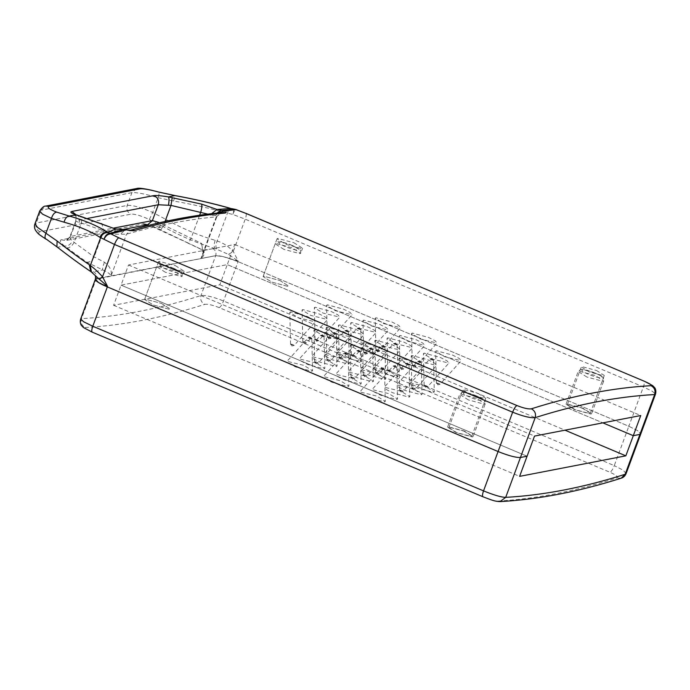 <?xml version="1.0" encoding="UTF-8"?>
<svg xmlns="http://www.w3.org/2000/svg" width="690" height="690" viewBox="0 0 690 690"><rect width="100%" height="100%" fill="white"/><g stroke="black" fill="none" stroke-linecap="round" stroke-linejoin="round"><path stroke-width="0.52" stroke-dasharray="3.45 2.59" d="M104.423 262.235C103.008 266.081 102.405 268.634 102.62 269.894L92.262 272.257C82.395 265.71 70.889 257.379 57.753 247.253L46.592 239.352C39.58 234.962 37.32 232.444 39.796 231.78L130.729 214.202C134.196 213.719 140.406 215.478 149.359 219.489L163.504 226.82L156.889 228.097C157.76 229.02 159.295 227.64 161.495 223.965L201.661 243.441L202.946 254.317L200.885 258.509C204.128 255.878 205.025 253.17 203.576 250.384L156.889 228.097C150.325 224.957 145.78 223.577 143.253 223.974L61.367 239.801C59.262 240.293 60.263 242.354 64.368 245.976L86.698 262.148L102.62 269.894C107.476 272.024 110.305 274.016 111.107 275.862C112.134 270.765 109.908 266.228 104.423 262.235L94.151 256.922L72.519 241.164C69.811 238.369 69.138 236.791 70.518 236.437L113.263 228.174M376.869 374.247L376.749 373.161L375.533 372.41L376.774 374.239L377.887 372.936C375.326 372.091 374.946 372.16 376.749 373.161C379.31 374.006 379.69 373.928 377.887 372.936L379.095 373.721L400.278 350.132L398.337 347.846L391.67 344.491L375.464 340.179L374.799 340.705L383.502 346.078L400.278 350.132M340.515 358.929L340.386 357.834L339.17 357.084L340.42 358.921L341.524 357.618C338.963 356.773 338.583 356.842 340.386 357.834C342.947 358.688 343.335 358.61 341.524 357.618L342.732 358.403L363.915 334.814L361.974 332.528L355.315 329.173L339.109 324.861L338.436 325.387L347.139 330.752L363.915 334.814M364.613 376.619L364.493 375.524L363.276 374.774L364.518 376.611L365.631 375.308C363.069 374.454 362.69 374.532 364.493 375.524C367.054 376.369 367.434 376.3 365.631 375.308L366.83 376.093L388.022 352.504L386.081 350.218L379.414 346.863L363.207 342.551L362.543 343.077L371.246 348.441L388.022 352.504M328.259 361.301L328.13 360.206L326.913 359.456L328.164 361.293L329.268 359.982C326.706 359.136 326.327 359.214 328.13 360.206C330.691 361.051 331.079 360.982 329.268 359.982L330.476 360.775L351.659 337.186L349.718 334.9L343.059 331.545L326.853 327.224L326.18 327.759L334.883 333.123L351.659 337.186M352.357 378.983L352.236 377.896L351.02 377.145L352.262 378.983L353.375 377.672C350.813 376.826 350.434 376.904 352.236 377.896C354.798 378.741 355.178 378.672 353.375 377.672L354.574 378.465L375.765 354.867L373.825 352.59L367.158 349.235L350.951 344.914L350.287 345.449L358.99 350.813L375.765 354.867M316.003 363.665L315.873 362.578L314.657 361.827L315.908 363.656L317.012 362.353C314.45 361.508 314.071 361.586 315.873 362.578C318.435 363.423 318.815 363.345 317.012 362.353L318.219 363.147L339.402 339.549L337.462 337.272L330.803 333.917L314.597 329.596L313.924 330.13L322.627 335.495L339.402 339.549M413.232 389.565L413.103 388.479L411.887 387.728L413.138 389.557L414.25 388.254C411.68 387.409 411.3 387.478 413.103 388.479C415.673 389.324 416.053 389.246 414.25 388.254L415.449 389.039L436.632 365.45L434.7 363.173L428.033 359.818L411.827 355.497L411.154 356.031L419.865 361.396L436.632 365.45M304.152 343.611L304.023 342.516L302.807 341.766L304.057 343.603L305.17 342.3C302.599 341.455 302.22 341.524 304.023 342.516C306.593 343.361 306.972 343.292 305.17 342.3L306.369 343.085L327.552 319.496L325.62 317.21L318.953 313.855L302.746 309.543L302.073 310.069L310.785 315.434L327.552 319.496M291.896 345.983L291.767 344.888L290.55 344.138L291.801 345.975L292.914 344.664C290.343 343.818 289.964 343.896 291.767 344.888C294.337 345.733 294.716 345.664 292.914 344.664L294.113 345.457L315.296 321.868L313.363 319.582L306.696 316.227L290.49 311.906L289.817 312.441L298.529 317.805L315.296 321.868M400.976 391.937L400.847 390.842L399.631 390.091L400.881 391.929L401.994 390.626C399.424 389.781 399.044 389.85 400.847 390.842C403.417 391.687 403.797 391.618 401.994 390.626L403.193 391.411L424.376 367.822L422.435 365.536L415.777 362.181L399.57 357.869L398.898 358.395L407.609 363.759L424.376 367.822M437.745 384.83L437.615 383.735L436.399 382.985L437.65 384.822L438.762 383.519C436.192 382.674 435.813 382.743 437.615 383.735C440.186 384.58 440.565 384.511 438.762 383.519L439.961 384.304L461.153 360.715L459.212 358.429L452.545 355.074L436.339 350.762L435.666 351.288L444.377 356.652L461.153 360.715M328.664 338.876L328.544 337.781L327.319 337.031L328.569 338.868L329.682 337.557C327.12 336.711 326.732 336.789 328.544 337.781C331.105 338.626 331.485 338.557 329.682 337.557L330.881 338.35L352.072 314.761L350.132 312.475L343.465 309.12L327.258 304.799L326.586 305.334L335.297 310.698L352.072 314.761M316.408 341.24L316.279 340.153L315.063 339.402L316.313 341.231L317.426 339.929C314.864 339.083 314.476 339.152 316.279 340.153C318.849 340.998 319.228 340.92 317.426 339.929L318.625 340.713L339.816 317.124L337.876 314.838L331.209 311.483L315.002 307.171L314.329 307.697L323.041 313.07L339.816 317.124M425.488 387.202L425.359 386.107L424.143 385.356L425.394 387.194L426.506 385.882C423.936 385.037 423.557 385.115 425.359 386.107C427.929 386.952 428.309 386.883 426.506 385.882L427.705 386.676L448.888 363.087L446.956 360.801L440.289 357.446L424.083 353.125L423.41 353.66L432.121 359.024L448.888 363.087M413.638 367.14L413.517 366.054L412.301 365.303L413.552 367.132L414.656 365.829C412.094 364.984 411.714 365.053 413.517 366.054C416.079 366.899 416.458 366.821 414.656 365.829L415.863 366.614L437.046 343.025L435.105 340.739L428.438 337.384L412.232 333.072L411.568 333.598L420.27 338.971L437.046 343.025M365.027 354.194L364.898 353.099L363.682 352.349L364.932 354.186L366.045 352.875C363.475 352.029 363.095 352.107 364.898 353.099C367.46 353.944 367.848 353.875 366.045 352.875L367.244 353.668L388.427 330.079L386.486 327.793L379.828 324.438L363.621 320.117L362.949 320.652L371.651 326.016L388.427 330.079M401.382 369.512L401.261 368.417L400.045 367.666L401.295 369.504L402.399 368.201C399.838 367.347 399.458 367.425 401.261 368.417C403.822 369.262 404.202 369.193 402.399 368.201L403.607 368.986L424.79 345.397L422.849 343.111L416.182 339.756L399.976 335.444L399.312 335.97L408.014 341.334L424.79 345.397M352.771 356.558L352.642 355.471L351.426 354.72L352.676 356.549L353.789 355.247C351.219 354.401 350.839 354.479 352.642 355.471C355.203 356.316 355.591 356.238 353.789 355.247L354.988 356.031L376.171 332.442L374.23 330.165L367.572 326.81L351.365 322.489L350.693 323.024L359.395 328.388L376.171 332.442M389.126 371.876L389.005 370.789L387.789 370.038L389.031 371.876L390.143 370.565C387.582 369.719 387.202 369.797 389.005 370.789C391.566 371.634 391.946 371.556 390.143 370.565L391.351 371.358L412.534 347.76L410.593 345.483L403.926 342.128L387.72 337.807L387.055 338.341L395.758 343.706L412.534 347.76M377.283 351.822L377.154 350.727L375.938 349.977L377.189 351.814L378.301 350.511C375.731 349.666 375.351 349.735 377.154 350.727C379.724 351.581 380.104 351.503 378.301 350.511L379.5 351.296L400.683 327.707L398.742 325.421L392.084 322.066L375.878 317.754L375.205 318.28L383.907 323.645L400.683 327.707M464.016 431.155L471.831 436.123L471.253 436.468L456.668 432.578L448.854 427.619L449.432 427.274L464.016 431.155M477.998 393.378L485.803 398.337L485.225 398.682L470.64 394.801L462.826 389.841L463.413 389.496L477.998 393.378M161.425 303.419L170.111 308.93L169.464 309.318L153.258 304.997L144.572 299.486L145.219 299.106L161.425 303.419L145.219 299.106L144.572 299.486L153.258 304.997L169.464 309.318L170.111 308.93L161.425 303.419M175.407 265.641L184.083 271.153L183.437 271.541L167.23 267.22L158.553 261.708L159.2 261.32L175.407 265.641M279.907 280.52L288.584 286.031L287.946 286.419L271.739 282.098L263.054 276.587L263.701 276.198L279.907 280.52L263.701 276.198L263.054 276.587L271.739 282.098L287.946 286.419L288.584 286.031L279.907 280.52M293.88 242.742L302.565 248.253L301.918 248.633L285.712 244.32L277.026 238.809L277.673 238.421L293.88 242.742M582.498 408.256L590.312 413.215L589.726 413.56L575.141 409.679L567.335 404.72L567.913 404.375L582.498 408.256M596.471 370.478L604.285 375.438L603.707 375.783L589.122 371.901L581.308 366.942L581.886 366.597L596.471 370.478M87.88 218.359L76.383 220.584C74.994 220.981 76.029 221.576 79.479 222.361L113.41 234.229L126.512 234.203C157.613 225.251 187.542 219.463 216.298 216.85L200.885 258.509L215.729 255.636L223.034 256.577L238.076 261.639L628.823 426.265L637.672 430.681L640.803 433.872L637.672 430.681L628.823 426.265L614.273 465.612L223.526 300.978C213.003 296.795 205.482 294.984 200.963 295.544C159.071 308.861 119.249 316.555 81.506 318.633L80.661 319.039M500.017 501.604L497.223 501.113C494.54 500.966 489.848 499.526 483.155 496.791L92.408 332.166C86.129 329.432 83.706 327.871 85.146 327.5C81.644 325.559 80.428 322.601 81.506 318.633L96.272 278.726L215.711 255.68L223.034 256.577L238.266 261.122L233.272 251.496C228.64 246.451 223.267 242.958 217.169 241L215.185 240.327C198.944 235.557 182.772 228.718 166.67 219.808L152.723 212.451C140.475 207.216 131.971 204.878 127.193 205.439L36.26 223.017L34.957 223.802M39.709 210.968L40.995 210.217L131.928 192.639C136.603 192.268 145.349 193.968 158.165 197.737L173.621 201.006C192.139 204.266 209.657 208.233 226.182 212.9L232.789 214.418L245.226 219.179L643.373 386.926L652.421 391.325L655.5 394.145M166.67 219.808L163.504 226.82C180.616 236.17 197.797 243.406 215.056 248.521L202.696 250.082L201.661 243.441M121.052 285.151L527.074 456.219L121.052 285.151L227.277 264.624L602.853 422.858L227.277 264.624L234.729 244.476L128.504 265.003L121.052 285.151L227.277 264.624L219.817 284.772L113.6 305.299L121.052 285.151M234.729 244.476L640.743 415.535M128.504 265.003L534.526 436.071M202.946 254.317L216.876 216.643L216.298 216.85L215.884 215.556L210.933 215.375L207.173 213.9M69.837 236.912L70.518 236.437L76.383 220.584L75.771 220.878L69.837 236.912M221.895 210.39L221.024 210.484M94.953 275.293L92.262 272.257L90.83 271.61M215.185 240.327C213.891 244.208 213.848 246.934 215.056 248.521L228.476 254.394L238.266 261.122L238.076 261.639L628.823 426.265L643.373 386.926C644.615 383.286 644.745 381.32 643.761 381.018M149.359 219.489L152.723 212.451L158.165 197.737L159.433 192.251M173.621 201.006L175.044 195.615M226.182 212.9C227.683 209.243 229.209 207.776 230.753 208.518M216.574 248.883C215.565 247.158 215.763 244.527 217.169 241L227.441 213.219C228.795 209.631 230.244 208.13 231.797 208.742M234.954 209.277C234.238 209.208 233.513 210.924 232.789 214.418C234.298 210.855 235.463 209.277 236.291 209.665M199.626 215.22L191.139 238.179C189.362 241.871 188.077 243.38 187.292 242.707L149.264 225.207M165.048 221.499L163.633 225.311C161.555 228.907 160.434 230.426 160.261 229.882L160.313 230.072M56.916 246.865L57.753 247.253L64.368 245.976C67.525 246.459 70.242 244.855 72.519 241.164M66.801 247.943C69.397 248.021 71.803 246.252 74.037 242.63L81.394 222.723C82.058 218.532 81.179 216.168 78.755 215.616M86.698 262.148C89.717 262.398 92.201 260.656 94.151 256.922L103.785 230.874L101.879 223.793M123.182 229.399C121.785 229.632 120.992 231.141 120.802 233.936L125.502 229.477M93.366 271.688C96.117 273.257 97.083 275.603 96.272 278.726L111.107 275.862L126.512 234.203L130.91 230.158M216.298 216.85L221.74 212.632C221.18 211.916 219.558 213.253 216.876 216.643M217.385 213.046L215.884 215.556L216.901 213.098M115.618 229.063L113.41 234.229M75.909 214.78C78.971 215.522 80.161 218.049 79.479 222.361M210.933 215.375L211.683 213.667M92.71 272.826L91.434 272.076M228.476 254.394L233.272 251.496L245.226 219.179C246.468 215.539 246.589 213.572 245.606 213.27M432.216 358.352L432.345 359.447L433.562 360.197L432.311 358.36L431.198 359.671C429.396 358.671 429.775 358.602 432.345 359.447C434.148 360.439 433.76 360.516 431.198 359.671L429.999 358.878L408.808 382.467L425.583 386.529L434.295 391.894L433.622 392.429L417.416 388.108L410.748 384.753L408.808 382.467M433.562 360.197L434.295 391.894M419.96 360.723L420.089 361.819L421.305 362.569L420.055 360.732L418.942 362.034C417.139 361.043 417.519 360.974 420.089 361.819C421.892 362.811 421.504 362.88 418.942 362.034L417.743 361.25L396.552 384.839L413.327 388.901L422.038 394.266L421.366 394.792L405.159 390.48L398.492 387.125L396.552 384.839M421.305 362.569L422.038 394.266M383.597 345.405L383.726 346.501L384.942 347.243L383.692 345.414L382.579 346.716C380.777 345.724 381.165 345.647 383.726 346.501C385.529 347.493 385.149 347.562 382.579 346.716L381.38 345.932L360.197 369.521L376.973 373.583L385.676 378.948L385.003 379.474L368.796 375.162L362.138 371.807L360.197 369.521M384.942 347.243L385.676 378.948M395.853 343.034L395.982 344.129L397.199 344.879L395.948 343.042L394.844 344.345C393.033 343.353 393.421 343.284 395.982 344.129C397.785 345.121 397.406 345.198 394.844 344.345L393.636 343.56L372.453 367.149L389.229 371.211L397.932 376.576L397.259 377.102L381.053 372.79L374.394 369.435L372.453 367.149M397.199 344.879L397.932 376.576M359.499 327.716L359.619 328.811L360.836 329.561L359.594 327.724L358.481 329.027C356.678 328.035 357.058 327.966 359.619 328.811C361.422 329.803 361.043 329.872 358.481 329.027L357.273 328.242L336.09 351.831L352.866 355.893L361.569 361.258L360.905 361.784L344.698 357.472L338.031 354.117L336.09 351.831M360.836 329.561L361.569 361.258M347.243 330.087L347.363 331.174L348.579 331.925L347.329 330.096L346.225 331.398C344.422 330.406 344.802 330.329 347.363 331.174C349.166 332.175 348.786 332.244 346.225 331.398L345.017 330.613L323.834 354.203L340.61 358.257L349.312 363.63L348.648 364.156L332.442 359.844L325.775 356.488L323.834 354.203M348.579 331.925L349.312 363.63M407.704 363.095L407.825 364.182L409.041 364.932L407.799 363.104L406.686 364.406C404.883 363.414 405.263 363.337 407.825 364.182C409.636 365.183 409.248 365.252 406.686 364.406L405.487 363.621L384.296 387.211L401.071 391.264L409.782 396.638L409.11 397.164L392.903 392.843L386.236 389.488L384.296 387.211M409.041 364.932L409.782 396.638M334.986 332.451L335.107 333.546L336.323 334.296L335.073 332.459L333.969 333.77C332.166 332.77 332.546 332.701 335.107 333.546C336.91 334.538 336.53 334.615 333.969 333.77L332.761 332.977L311.578 356.566L328.354 360.629L337.056 365.993L336.392 366.528L320.186 362.207L313.519 358.852L311.578 356.566M336.323 334.296L337.056 365.993M310.466 337.194L310.595 338.281L311.811 339.031L310.56 337.203L309.456 338.505C307.654 337.514 308.033 337.436 310.595 338.281C312.397 339.282 312.018 339.351 309.456 338.505L308.249 337.721L287.066 361.31L303.841 365.364L312.544 370.737L311.871 371.263L295.674 366.951L289.007 363.596L287.066 361.31M311.811 339.031L312.544 370.737M322.73 334.822L322.851 335.918L324.067 336.668L322.817 334.831L321.713 336.134C319.91 335.142 320.289 335.073 322.851 335.918C324.654 336.91 324.274 336.987 321.713 336.134L320.505 335.349L299.322 358.938L316.098 363L324.8 368.365L324.128 368.891L307.93 364.579L301.263 361.224L299.322 358.938M324.067 336.668L324.8 368.365M395.448 365.459L395.568 366.554L396.785 367.304L395.543 365.467L394.43 366.778C392.627 365.778 393.007 365.709 395.568 366.554C397.38 367.546 396.991 367.623 394.43 366.778L393.231 365.985L372.039 389.574L388.815 393.636L397.518 399.001L396.853 399.536L380.647 395.215L373.98 391.86L372.039 389.574M396.785 367.304L397.518 399.001M383.192 367.83L383.312 368.926L384.528 369.676L383.286 367.839L382.174 369.141C380.371 368.149 380.751 368.081 383.312 368.926C385.115 369.918 384.735 369.987 382.174 369.141L380.975 368.356L359.783 391.946L376.559 396.008L385.262 401.373L384.597 401.899L368.391 397.587L361.724 394.231L359.783 391.946M384.528 369.676L385.262 401.373M346.829 352.512L346.958 353.608L348.174 354.358L346.923 352.521L345.811 353.823C344.008 352.832 344.388 352.754 346.958 353.608C348.761 354.6 348.381 354.669 345.811 353.823L344.612 353.038L323.429 376.628L340.204 380.69L348.907 386.055L348.234 386.581L332.028 382.269L325.37 378.913L323.429 376.628M348.174 354.358L348.907 386.055M359.085 350.14L359.214 351.236L360.43 351.986L359.18 350.149L358.067 351.452C356.264 350.46 356.644 350.391 359.214 351.236C361.017 352.228 360.637 352.305 358.067 351.452L356.868 350.667L335.685 374.256L352.461 378.318L361.163 383.683L360.49 384.218L344.284 379.897L337.626 376.542L335.685 374.256M360.43 351.986L361.163 383.683M371.341 347.777L371.47 348.864L372.686 349.614L371.436 347.777L370.323 349.088C368.52 348.096 368.9 348.019 371.47 348.864C373.273 349.856 372.893 349.934 370.323 349.088L369.124 348.295L347.941 371.893L364.717 375.947L373.419 381.311L372.747 381.846L356.54 377.525L349.882 374.17L347.941 371.893M372.686 349.614L373.419 381.311M582.903 408.178L566.697 403.866L566.05 404.245L574.736 409.757L590.942 414.078L591.589 413.69L582.903 408.178M464.43 431.078L448.224 426.765L447.577 427.145L456.254 432.656L472.46 436.977L473.107 436.589L464.43 431.078M95.358 279.303L215.711 255.68L200.963 295.544C200.005 299.495 201.282 302.436 204.792 304.368C207.707 303.902 212.529 304.989 219.256 307.645L610.003 472.279C616.248 475.082 618.542 476.988 616.869 477.989C574.908 491.323 535.026 499.034 497.223 501.113M219.256 307.645C220.628 306.886 222.051 304.661 223.526 300.978L238.076 261.639C227.631 257.456 220.179 255.472 215.711 255.68L215.729 255.636C216.539 252.514 215.573 250.168 212.831 248.598M219.817 284.772L564.963 430.18M113.6 305.299L519.613 476.367M626.097 473.633L623.234 470.226L614.273 465.612C612.798 469.295 611.375 471.511 610.003 472.279M621.164 478.205L616.869 477.989M136.698 188.517L131.928 192.639L127.193 205.439C126.184 209.294 127.357 212.218 130.729 214.202M39.796 231.78C36.423 229.796 35.25 226.872 36.26 223.017L40.995 210.217L45.764 206.086M61.367 239.801L65.748 240.569L70.518 236.437M75.909 214.676L76.383 220.584M468.372 399.915L459.687 394.404L460.334 394.024L476.54 398.337L485.217 403.848L484.57 404.237L468.372 399.915M476.652 395.974C464.327 390.678 457.436 392.006 470.114 397.242C482.439 402.546 489.339 401.209 476.652 395.974M283.849 249.357L275.163 243.846L275.81 243.458L292.017 247.779L300.702 253.29L300.055 253.67L283.849 249.357M292.137 245.416C279.812 240.111 272.912 241.448 285.6 246.684C297.916 251.979 304.816 250.651 292.137 245.416M586.845 377.016L578.168 371.505L578.815 371.116L595.022 375.438L603.698 380.949L603.051 381.329L586.845 377.016M595.134 373.074C582.809 367.77 575.917 369.107 588.596 374.342C600.921 379.638 607.812 378.31 595.134 373.074M165.367 272.257L156.69 266.745L157.337 266.357L173.535 270.678L182.22 276.19L181.574 276.578L165.367 272.257M173.656 268.315C161.331 263.019 154.431 264.348 167.118 269.583C179.443 274.887 186.334 273.551 173.656 268.315M85.146 327.5C122.949 325.413 162.831 317.702 204.792 304.368M375.533 372.41L374.799 340.705M339.17 357.084L338.436 325.387M363.276 374.774L362.543 343.077M326.913 359.456L326.18 327.759M351.02 377.145L350.287 345.449M314.657 361.827L313.924 330.13M411.887 387.728L411.154 356.031M302.807 341.766L302.073 310.069M290.55 344.138L289.817 312.441M399.631 390.091L398.898 358.395M436.399 382.985L435.666 351.288M327.319 337.031L326.586 305.334M315.063 339.402L314.329 307.697M424.143 385.356L423.41 353.66M412.301 365.303L411.568 333.598M363.682 352.349L362.949 320.652M400.045 367.666L399.312 335.97M351.426 354.72L350.693 323.024M387.789 370.038L387.055 338.341M375.938 349.977L375.205 318.28M471.831 436.123L485.803 398.337M158.553 261.708L144.572 299.486L156.69 266.745L159.183 264.719L163.073 264.917L173.776 268.324L181.306 272.636C181.918 272.515 182.229 273.697 182.22 276.19L184.083 271.153M277.026 238.809L263.054 276.587L275.163 243.846L277.665 241.819L281.555 242.018L292.258 245.424L299.788 249.737C300.4 249.616 300.702 250.798 300.702 253.29L302.565 248.253M590.312 413.215L604.285 375.438M567.335 404.72L581.308 366.942M448.854 427.619L462.826 389.841M377.189 351.814L379.5 351.296M389.031 371.876L391.351 371.358M352.676 356.549L354.988 356.04M401.295 369.504L403.607 368.986M364.932 354.186L367.244 353.668M413.552 367.132L415.863 366.614M425.394 387.194L427.705 386.676M316.313 341.231L318.625 340.713M328.569 338.868L330.881 338.35M437.65 384.822L439.961 384.304M400.881 391.929L403.193 391.411M291.801 345.975L294.113 345.457M304.057 343.603L306.369 343.085M413.138 389.557L415.449 389.039M315.908 363.656L318.219 363.147M352.262 378.983L354.574 378.465M328.164 361.293L330.476 360.775M364.518 376.611L366.83 376.093M340.42 358.921L342.732 358.403M376.774 374.239L379.086 373.721M202.843 254.593L203.239 250.763L202.696 250.082L187.525 242.932M123.855 229.339L65.748 240.569C66.214 241.121 67.585 239.904 69.845 236.912M73.873 213.84C73.606 214.728 76.65 213.115 75.771 220.878M447.577 427.145L459.687 394.404L462.179 392.377L466.069 392.576L476.781 395.991L484.302 400.295C484.923 400.174 485.225 401.356 485.217 403.848L473.107 436.589M566.05 404.245L578.168 371.505L580.661 369.478L582.464 369.392L595.254 373.083C606.036 378.327 601.861 377.257 603.37 378.137L603.698 380.949L591.589 413.69M371.436 347.777L369.124 348.295M359.18 350.149L356.868 350.667M346.923 352.521L344.612 353.038M383.286 367.839L380.975 368.356M395.543 365.467L393.231 365.985M322.817 334.831L320.505 335.349M310.56 337.203L308.249 337.721M335.073 332.459L332.761 332.977M407.799 363.104L405.487 363.621M347.329 330.096L345.017 330.613M359.594 327.724L357.273 328.242M395.948 343.042L393.636 343.56M383.692 345.414L381.38 345.932M420.055 360.732L417.743 361.25M432.311 358.36L429.999 358.878"/><path stroke-width="1.03" d="M207.819 214.124L170.999 205.404L158.269 204.749L87.88 218.359M92.408 332.166C91.425 331.856 91.546 329.889 92.788 326.249L107.528 286.393C102.172 284.547 98.48 282.771 96.453 281.046L95.358 279.295L96.453 281.046C98.506 282.736 102.137 284.694 107.338 286.911L498.085 451.536C508.53 455.719 515.991 457.703 520.45 457.496L527.074 456.219L534.526 436.071L640.743 415.535L633.291 435.683L639.915 434.407L640.803 433.872L639.915 434.407L654.655 394.542C616.912 396.621 577.099 404.323 535.198 417.631C530.679 418.192 523.167 416.381 512.644 412.197L114.488 244.45L99.903 237.308C90.623 231.236 78.669 226.199 64.049 222.189L51.44 218.368L42.435 214.09L39.709 210.968L34.957 223.802L37.51 227.398L57.089 240.991C69.371 250.643 80.083 258.534 89.243 264.675L90.338 265.521C93.814 267.987 97.885 271.739 102.534 276.768L107.528 286.393L94.979 275.327C95.496 275.405 95.643 276.733 95.375 279.269L98.489 282.495L107.338 286.911L498.085 451.536L512.644 412.197C514.11 408.514 515.534 406.298 516.914 405.53C523.632 408.187 528.454 409.282 531.369 408.808C534.879 410.748 536.156 413.69 535.198 417.631L520.45 457.496C515.991 457.703 508.53 455.719 498.085 451.536L483.535 490.883C494.031 495.135 501.423 497.3 505.701 497.361L500.017 501.604C494.359 501.337 492.091 500.207 482.931 496.757L92.184 332.132L83.481 327.569L81.454 325.447C81.713 325.818 79.505 323.541 80.661 319.039L83.749 321.859L92.788 326.249L483.535 490.883C482.293 494.514 482.172 496.49 483.155 496.791M64.049 222.189C65.11 218.402 66.861 216.358 69.293 216.056L75.909 214.78C71.087 213.124 69.733 212.011 71.846 211.451L153.741 195.624C156.233 195.296 161.124 195.719 168.429 196.9L201.566 204.102L217.005 209.467L230.753 208.518C213.193 203.507 194.623 199.212 175.044 195.615L159.433 192.251C149.937 189.681 143.494 188.534 140.122 188.819L49.188 206.396C46.635 207.259 49.128 209.165 56.666 212.115L69.293 216.056C84.836 220.429 97.6 225.854 107.614 232.314L115.618 229.063L74.399 214.271M500.017 501.604C538.416 499.474 578.798 491.677 621.164 478.205L625.166 474.272L639.915 434.407L633.291 435.683L602.853 422.858L633.291 435.683L625.839 455.831L519.613 476.367L527.074 456.219L520.45 457.496L505.701 497.361C543.444 495.282 583.266 487.58 625.166 474.272L626.106 473.607L655.5 394.145L654.655 394.542C655.733 390.575 654.517 387.625 651.015 385.684C652.455 385.305 650.032 383.752 643.761 381.018L245.606 213.27L236.291 209.665L224.224 210.942C225.975 212.227 226.148 212.951 224.759 213.098C195.96 215.72 165.98 221.507 134.835 230.477C133.222 230.909 130.393 230.702 126.339 229.856L110.909 233.901L118.758 237.783L516.914 405.53M113.263 228.174L152.404 220.61L158.519 222.335M99.903 237.308C101.62 233.608 104.19 231.944 107.614 232.314L109.624 233.496L123.182 229.399L115.618 229.063L76.702 214.926M231.797 208.742L234.764 209.251M221.154 210.476L234.954 209.277L245.606 213.27M211.683 213.667L217.005 209.467L224.224 210.942L217.385 213.046M108.045 232.659C104.682 232.401 102.206 234.1 100.611 237.739L90.338 265.521L91.434 272.076L94.979 275.327M104.009 239.309C105.078 235.747 106.95 233.815 109.624 233.496L110.909 233.901C108.002 233.91 105.699 235.713 104.009 239.309M91.434 272.076L90.83 271.61C81.187 265.15 69.888 256.896 56.916 246.865L46.592 239.352C44.721 238.731 44.522 236.644 45.997 233.073L51.44 218.368C52.707 214.53 54.441 212.442 56.666 212.115M49.188 206.396L45.764 206.086L136.698 188.517C138.388 187.784 143.598 188.413 152.317 190.405L159.433 192.251M159.468 192.191L175.001 195.563L168.429 196.9C169.205 198.082 169.214 200.833 168.455 205.163M224.759 213.098L221.74 212.632C192.51 215.289 162.159 221.154 130.695 230.219L122.846 229.451M130.91 230.158L134.835 230.477M100.981 223.543L101.879 223.793M78.755 215.616L79.333 215.703M216.901 213.098L220.964 210.493M172.215 197.556L170.999 205.404L165.048 221.499M199.626 215.22L200.773 212.132C201.877 208.044 202.136 205.37 201.566 204.102M99.153 279.398L102.534 276.768L114.488 244.45C115.963 240.767 117.386 238.55 118.758 237.783M90.83 271.61L89.243 264.675M56.916 246.865L57.089 240.991M564.963 430.18L625.839 455.831M143.253 223.974L147.634 224.742L152.404 220.61L158.269 204.749C159.295 200.367 157.786 197.323 153.741 195.624M531.369 408.808C573.33 395.474 613.212 387.763 651.015 385.684M136.698 188.517L140.122 188.819M643.761 381.018L245.83 213.305M147.634 224.742L123.855 229.339M71.846 211.451L75.909 214.676M45.764 206.086C44.091 205.827 42.073 207.449 39.709 210.968M655.5 394.145C656.656 389.669 654.465 387.366 654.689 387.694L652.688 385.615L643.977 381.053M175.001 195.563C194.459 199.117 212.891 203.36 230.305 208.285M236.127 209.553L231.391 208.561M149.264 225.207L147.306 224.802M221.895 210.39L221.093 210.476M125.502 229.477L115.584 228.968M45.911 239.111C38.33 233.97 38.64 234.531 35.492 230.236C34.328 228.036 34.146 225.889 34.957 223.802M80.661 319.03L95.358 279.303M621.164 478.205C623.372 477.575 625.019 476.04 626.106 473.607"/></g></svg>
